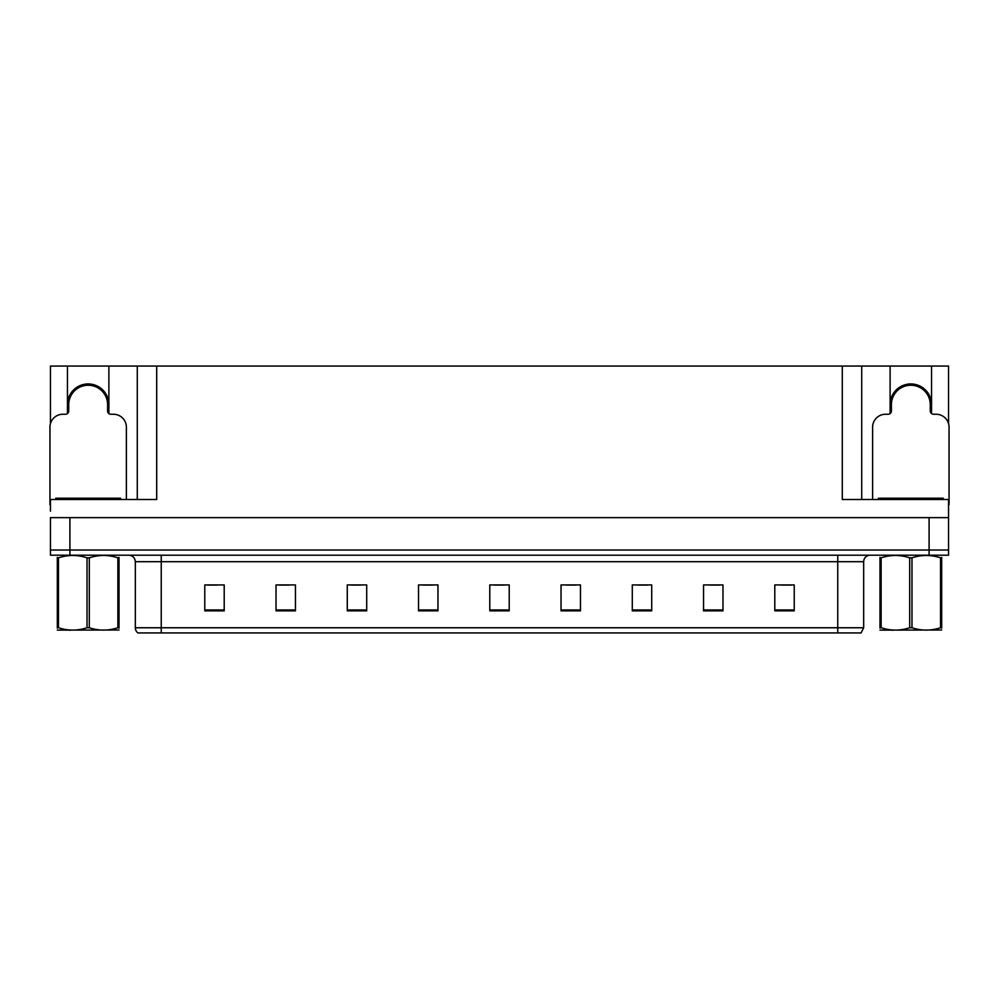<?xml version="1.0" encoding="UTF-8"?>
<svg xmlns="http://www.w3.org/2000/svg" width="999" height="999" viewBox="0 0 999 999"><rect width="100%" height="100%" fill="white"/><g stroke="black" fill="none" stroke-linecap="round" stroke-linejoin="round"><path stroke-width="1.5" d="M67.445 404.67A20.729 20.729 0 0 1 88.174 383.941A20.729 20.729 0 0 1 108.891 404.67M108.891 413.611L108.891 366.059L842.294 366.059L842.294 499.5L948.538 499.5L948.538 517.632L50.462 517.632L50.462 550.024L69.905 550.024L50.462 550.024L50.462 555.207L69.905 555.207L69.905 550.024L929.095 550.024L69.905 550.024L69.905 517.632M50.462 511.163L50.462 499.5L156.706 499.5L156.706 366.059M67.445 413.611L67.445 366.059L50.462 366.059L50.462 423.576M69.905 555.207L948.538 555.207L948.538 550.024L929.095 550.024L948.538 550.024L948.538 511.163M931.555 413.611L931.555 366.059L948.538 366.059L948.538 423.576M137.275 366.059L137.275 499.5M842.294 366.059L861.725 366.059L861.725 499.5M861.725 366.059L890.109 366.059L890.109 413.611M931.555 366.059L890.109 366.059M67.445 366.059L108.891 366.059M931.555 404.67A20.729 20.729 0 0 0 910.826 383.941A20.729 20.729 0 0 0 890.109 404.67M863.673 627.759L861.088 632.941L837.761 632.941L837.761 627.759L863.673 627.759L863.673 561.688A6.481 6.481 0 0 1 870.154 555.207M837.761 632.941L137.912 632.941A6.481 6.481 0 0 1 135.327 627.759L135.327 561.688C134.94 557.754 132.78 555.594 128.846 555.207M794.23 610.851L794.23 584.939L774.799 584.939L774.799 610.851L794.23 610.851M722.976 610.851L722.976 584.939L703.546 584.939L703.546 610.851L722.976 610.851M651.723 610.851L651.723 584.939L632.292 584.939L632.292 610.851L651.723 610.851M580.469 610.851L580.469 584.939L561.038 584.939L561.038 610.851L580.469 610.851M224.201 610.851L224.201 584.939L204.77 584.939L204.77 610.851L224.201 610.851M295.454 610.851L295.454 584.939L276.024 584.939L276.024 610.851L295.454 610.851M366.708 610.851L366.708 584.939L347.277 584.939L347.277 610.851L366.708 610.851M437.962 610.851L437.962 584.939L418.531 584.939L418.531 610.851L437.962 610.851M509.215 610.851L509.215 584.939L489.785 584.939L489.785 610.851L509.215 610.851M638.186 585.077L647.901 585.077M709.964 585.077L719.68 585.077M781.73 585.077L791.445 585.077M422.864 585.077L432.579 585.077M351.099 585.077L360.814 585.077M279.32 585.077L289.036 585.077M207.555 585.077L217.27 585.077M566.421 585.077L576.136 585.077M494.642 585.077L504.358 585.077M83.142 385.901L82.805 384.64M126.386 499.5L126.386 427.21A12.95 12.95 0 0 0 113.436 414.248L110.839 414.248A3.234 3.234 0 0 1 107.605 411.014L107.605 404.67A19.431 19.431 0 0 0 88.174 385.239A19.431 19.431 0 0 0 68.731 404.67L68.731 411.014A3.234 3.234 0 0 1 65.497 414.248L62.9 414.248A12.95 12.95 0 0 0 49.95 427.21L49.95 504.682A12.95 12.95 0 0 1 50.462 504.695M67.445 410.227L68.731 409.877M93.531 384.64L93.194 385.901M107.605 409.877L108.891 410.227M905.806 385.901L905.469 384.64M948.538 504.695A12.95 12.95 0 0 1 949.05 504.682L949.05 427.21A12.95 12.95 0 0 0 936.1 414.248L933.503 414.248A3.234 3.234 0 0 1 930.269 411.014L930.269 404.67A19.431 19.431 0 0 0 910.826 385.239A19.431 19.431 0 0 0 891.395 404.67L891.395 411.014A3.234 3.234 0 0 1 888.161 414.248L885.564 414.248A12.95 12.95 0 0 0 872.614 427.21L872.614 499.5M890.109 410.227L891.395 409.877M916.195 384.64L915.858 385.901M930.269 409.877L931.555 410.227M55.782 499.5L55.782 498.201L120.554 498.201L120.554 499.5M878.446 499.5L878.446 498.201L943.218 498.201L943.218 499.5M119.018 630.007L57.318 630.119M119.018 628.159L119.018 627.734C119.018 630.869 119.018 630.869 119.018 627.734L117.87 627.734L117.87 557.829C108.391 554.695 98.876 554.695 89.311 557.829L87.025 557.829C77.547 554.695 68.019 554.695 58.466 557.829L57.318 557.829C57.318 554.695 57.318 554.695 57.318 557.829L57.318 557.405M89.311 557.829L89.311 627.734C98.789 630.869 108.317 630.869 117.87 627.734M89.311 627.734L87.025 627.734L87.025 557.829M119.018 557.405L119.018 557.829C119.018 554.695 119.018 554.695 119.018 557.829L117.87 557.829M119.018 557.829L119.018 627.734M58.466 557.829L58.466 627.734L57.318 627.734L57.318 557.829M58.466 627.734C67.944 630.869 77.46 630.869 87.025 627.734M57.318 627.734C57.318 630.869 57.318 630.869 57.318 627.734L57.318 628.159M941.682 630.007L879.982 630.119M941.682 628.159L941.682 627.734C941.682 630.869 941.682 630.869 941.682 627.734L940.534 627.734L940.534 557.829C931.056 554.695 921.54 554.695 911.975 557.829L909.689 557.829C900.211 554.695 890.683 554.695 881.13 557.829L879.982 557.829C879.982 554.695 879.982 554.695 879.982 557.829L879.982 557.405M911.975 557.829L911.975 627.734C921.453 630.869 930.981 630.869 940.534 627.734M911.975 627.734L909.689 627.734L909.689 557.829M941.682 557.405L941.682 557.829C941.682 554.695 941.682 554.695 941.682 557.829L940.534 557.829M941.682 557.829L941.682 627.734M881.13 557.829L881.13 627.734L879.982 627.734L879.982 557.829M881.13 627.734C890.609 630.869 900.124 630.869 909.689 627.734M879.982 627.734C879.982 630.869 879.982 630.869 879.982 627.734L879.982 628.159M929.095 517.632L929.095 555.207M837.761 555.207L837.761 561.688L135.327 561.688M863.673 561.688L837.761 561.688L837.761 627.759L161.239 627.759L161.239 632.941M135.327 627.759L161.239 627.759L161.239 555.207M509.215 609.952L489.785 609.952M437.962 609.952L418.531 609.952M366.708 609.952L347.277 609.952M295.454 609.952L276.024 609.952M224.201 609.952L204.77 609.952M580.469 609.952L561.038 609.952M651.723 609.952L632.292 609.952M722.976 609.952L703.546 609.952M794.23 609.952L774.799 609.952M93.257 385.689A19.643 19.643 0 0 0 83.079 385.689M93.419 385.052A20.305 20.305 0 0 0 82.917 385.052M68.556 409.927A20.305 20.305 0 0 0 68.731 410.552M107.605 410.552A20.305 20.305 0 0 0 107.78 409.927M915.921 385.689A19.643 19.643 0 0 0 905.743 385.689M916.083 385.052A20.305 20.305 0 0 0 905.581 385.052M891.22 409.927A20.305 20.305 0 0 0 891.395 410.552M930.269 410.552A20.305 20.305 0 0 0 930.444 409.927M117.32 498.201L117.32 499.5M59.016 498.201L59.016 499.5M939.984 498.201L939.984 499.5M881.68 498.201L881.68 499.5M70.617 629.932L69.905 630.344M893.281 629.932L892.569 630.344"/></g></svg>
